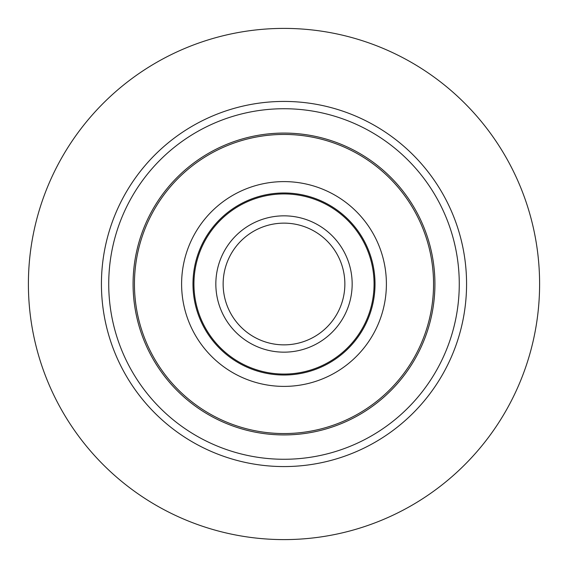 <?xml version="1.0" encoding="UTF-8"?>
<svg xmlns="http://www.w3.org/2000/svg" width="568" height="568" viewBox="0 0 568 568"><rect width="100%" height="100%" fill="white"/><g stroke="black" fill="none" stroke-linecap="round" stroke-linejoin="round"><path stroke-width="0.85" d="M101.431 284A182.569 182.569 0 0 1 268.636 102.077A182.569 182.569 0 0 0 101.431 284A182.569 182.569 0 0 0 284 466.569A182.569 182.569 0 0 0 466.569 284A182.569 182.569 0 0 0 284 101.431A182.569 182.569 0 0 0 101.431 284A182.569 182.569 0 0 1 268.636 102.077A182.569 182.569 0 0 1 465.923 268.636A182.569 182.569 0 0 0 268.636 102.077A182.569 182.569 0 0 1 465.923 268.636M539.6 284A255.6 255.6 0 0 0 284 28.4A255.6 255.6 0 0 0 28.4 284A255.6 255.6 0 0 0 284 539.6A255.6 255.6 0 0 0 539.6 284M102.02 298.676A182.569 182.569 0 0 1 269.324 102.02A182.569 182.569 0 0 1 465.98 269.324A182.569 182.569 0 0 1 298.676 465.98A182.569 182.569 0 0 1 102.02 298.676A182.569 182.569 0 0 1 269.324 102.02A182.569 182.569 0 0 1 465.98 269.324A182.569 182.569 0 0 1 298.676 465.98A182.569 182.569 0 0 1 102.02 298.676A182.569 182.569 0 0 1 269.324 102.02A182.569 182.569 0 0 1 465.98 269.324A182.569 182.569 0 0 1 298.676 465.98A182.569 182.569 0 0 1 102.02 298.676M434.435 271.866A150.925 150.925 0 0 1 296.134 434.435A150.925 150.925 0 0 1 133.565 296.134A150.925 150.925 0 0 1 271.866 133.565A150.925 150.925 0 0 1 434.435 271.866M373.78 276.758A90.071 90.071 0 0 1 291.242 373.78A90.071 90.071 0 0 1 194.22 291.242A90.071 90.071 0 0 1 276.758 194.22A90.071 90.071 0 0 1 373.78 276.758M223.338 288.892A60.854 60.854 0 0 1 279.108 223.338A60.854 60.854 0 0 1 344.662 279.108A60.854 60.854 0 0 1 288.892 344.662A60.854 60.854 0 0 1 223.338 288.892A60.854 60.854 0 0 1 279.108 223.338A60.854 60.854 0 0 1 344.662 279.108A60.854 60.854 0 0 1 288.892 344.662A60.854 60.854 0 0 1 223.338 288.892A60.854 60.854 0 0 0 288.892 344.662A60.854 60.854 0 0 0 344.662 279.108A60.854 60.854 0 0 1 288.892 344.662A60.854 60.854 0 0 1 223.338 288.892M374.724 276.68A91.015 91.015 0 0 0 276.68 193.276A91.015 91.015 0 0 0 193.276 291.32A91.015 91.015 0 0 0 291.32 374.724A91.015 91.015 0 0 0 374.724 276.68M181.938 292.236A102.389 102.389 0 0 0 292.236 386.062A102.389 102.389 0 0 0 386.062 275.764A102.389 102.389 0 0 0 275.764 181.938A102.389 102.389 0 0 0 181.938 292.236M433.072 271.973A149.554 149.554 0 0 0 271.973 134.928A149.554 149.554 0 0 0 134.928 296.027A149.554 149.554 0 0 0 296.027 433.072A149.554 149.554 0 0 0 433.072 271.973M466.569 284A182.569 182.569 0 0 1 299.364 465.923A182.569 182.569 0 0 0 466.569 284A182.569 182.569 0 0 1 299.364 465.923A182.569 182.569 0 0 1 102.077 299.364A182.569 182.569 0 0 0 299.364 465.923A182.569 182.569 0 0 1 102.077 299.364M289.119 344.641A60.854 60.854 0 0 1 223.359 289.119A60.854 60.854 0 0 1 278.881 223.359M109.297 298.094A175.271 175.271 0 0 1 269.906 109.297A175.271 175.271 0 0 1 458.703 269.906A175.271 175.271 0 0 1 298.094 458.703A175.271 175.271 0 0 1 109.297 298.094M216.06 289.481A68.16 68.16 0 0 1 278.519 216.06A68.16 68.16 0 0 1 351.94 278.519A68.16 68.16 0 0 1 289.481 351.94A68.16 68.16 0 0 1 216.06 289.481"/></g></svg>
